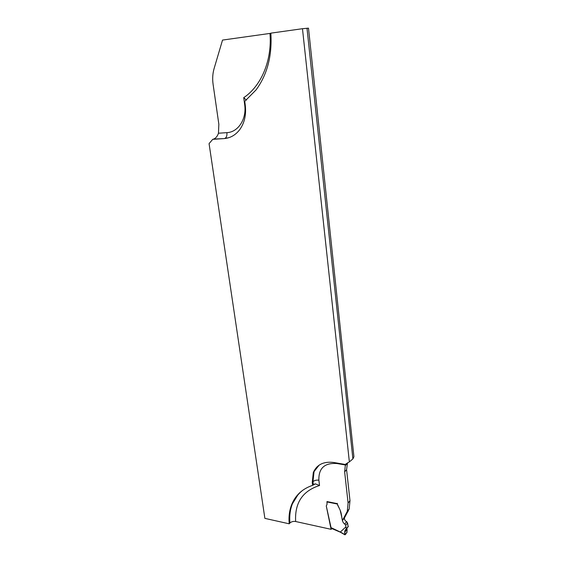 <?xml version="1.0" encoding="UTF-8"?>
<svg xmlns="http://www.w3.org/2000/svg" width="563" height="563" viewBox="0 0 563 563"><rect width="100%" height="100%" fill="white"/><g stroke="black" fill="none" stroke-linecap="round" stroke-linejoin="round"><path stroke-width="0.84" d="M302.472 28.706L308.496 28.15L353.93 456.727L352.895 458.901L349.363 461.885L302.472 28.706L270.845 33.147C272.239 55.653 267.298 74.59 256.024 89.96L244.75 101.347L245.271 105.232C246.355 114.711 244.539 122.804 239.824 129.504C235.601 135.085 230.302 138.118 223.926 138.611L212.744 139.328L209.07 143.635L264.877 518.375L289.213 523.808C288.58 516.82 289.403 510.416 291.676 504.589C295.484 495.201 302.458 488.783 312.613 485.341L312.247 482.456L313.31 472.512C316.835 464.552 323.69 461.217 333.873 462.505L345.267 464.468L349.363 461.885M270.859 33.301L222.526 40.079L214.137 68.433C212.666 73.5 212.314 78.764 213.081 84.225L218.845 124.226L218.465 133.227C217.459 136.19 215.875 138.132 213.708 139.061L212.744 139.328M347.512 462.751L346.583 469.662L349.989 500.683L349.187 508.959L344.394 518.051L342.494 520.423L347.294 511.31L348.089 503.005L344.64 471.878L345.295 465.636L346.154 463.68M332.17 528.551L331.093 529.319L295.645 521.514C293.309 521.155 291.409 521.655 289.938 522.999L289.213 523.808M342.494 520.423L340.207 510.367C342.466 515.504 341.072 521.788 344.767 524.04L345.689 525.385L346.301 528.84L344.88 530.768L344.964 534.822L347.012 532.352L346.871 528.34C347.237 530.142 347.082 531.739 346.407 533.133C345.267 535.167 344.697 534.878 344.711 532.274C344.598 529.72 348.011 527.024 348.138 526.708M345.971 526.806L340.348 532.035L331.051 527.644L326.266 505.94L331.093 529.319M326.266 505.94L327.019 504.413L326.266 505.94M337.286 503.371L337.526 504.856L339.897 509.606L337.089 503.603L326.983 501.57L327.019 504.413L327.061 501.584M339.897 509.606L340.207 510.367L339.897 509.606M345.541 465.01L337.026 463.539C324.577 462.666 318.531 468.219 318.876 480.197L319.531 485.524L315.4 483.856L312.613 485.341M218.465 133.227L226.889 132.65C238.114 132.221 246.812 119.074 244.687 104.774L243.737 97.645L246.341 100.094M352.895 458.901L306.997 28.213M348.152 526.694L347.568 522.992L346.66 521.655C345.161 520.902 344.401 519.698 344.394 518.051M346.583 469.662L344.64 471.878M348.061 511.507L346.161 513.864M319.531 485.524C302.584 490.901 294.625 502.9 295.645 521.514M289.938 522.999C289.305 516.025 290.128 509.628 292.408 503.801L298.432 494.018M349.989 500.683L348.089 503.005M243.737 97.645C261.105 86.188 272.253 60.452 269.959 33.435M313.331 484.56L312.965 481.682L314.027 471.745L316.92 466.952M318.876 480.197C316.406 479.887 314.435 480.387 312.965 481.682L312.247 482.456M337.026 463.539L336.948 463.032M244.687 104.774L245.201 104.732M223.926 138.611L213.708 139.061M228.564 137.766L224.883 138.343C226.481 137.583 227.149 135.69 226.889 132.65M337.216 503.998L327.026 501.95M340.355 532.028L344.894 534.611M346.822 529.558L344.711 532.274M348.307 526.271L346.301 528.84M347.568 522.992L345.689 525.385M346.66 521.655L344.767 524.04M345.295 465.636L347.244 463.44M302.901 490.155C298.306 493.751 294.808 498.304 292.408 503.801L291.676 504.589M349.187 508.959L347.294 511.31M313.387 484.497L315.4 483.856M319.193 465.094L313.31 472.512M331.952 528.594L340.355 532.197M344.964 534.822L340.348 532.19M345.964 529.382L344.866 530.789M348.3 526.511L346.287 529.093"/></g></svg>
